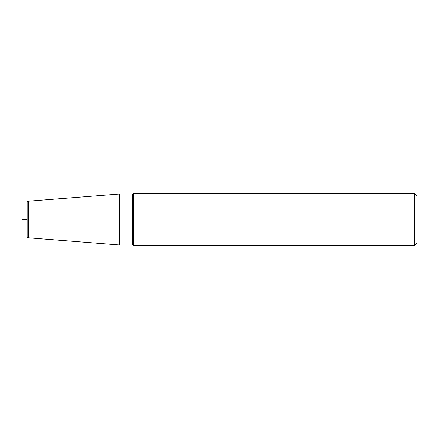 <?xml version="1.0" encoding="UTF-8"?>
<svg xmlns="http://www.w3.org/2000/svg" width="439" height="439" viewBox="0 0 439 439"><rect width="100%" height="100%" fill="white"/><g stroke="black" fill="none" stroke-linecap="round" stroke-linejoin="round"><path stroke-width="0.66" d="M119.627 244.973L119.627 194.027L28.348 201.21A1.301 1.301 0 0 0 27.147 202.505L27.147 236.495A1.301 1.301 0 0 0 28.348 237.79L119.627 244.973L132.715 244.973A1.037 1.037 0 0 1 133.615 245.494L133.615 193.506A1.037 1.037 0 0 1 132.715 194.027L132.715 244.973M119.627 194.027L132.715 194.027M417.05 188.83L417.05 242.893L414.449 245.494L133.615 245.494M414.449 245.494L414.449 193.506L133.615 193.506M417.05 196.107L414.449 193.506M417.05 242.893L417.05 250.17M27.147 219.5L21.95 219.5M28.348 201.21L28.348 237.79"/></g></svg>
